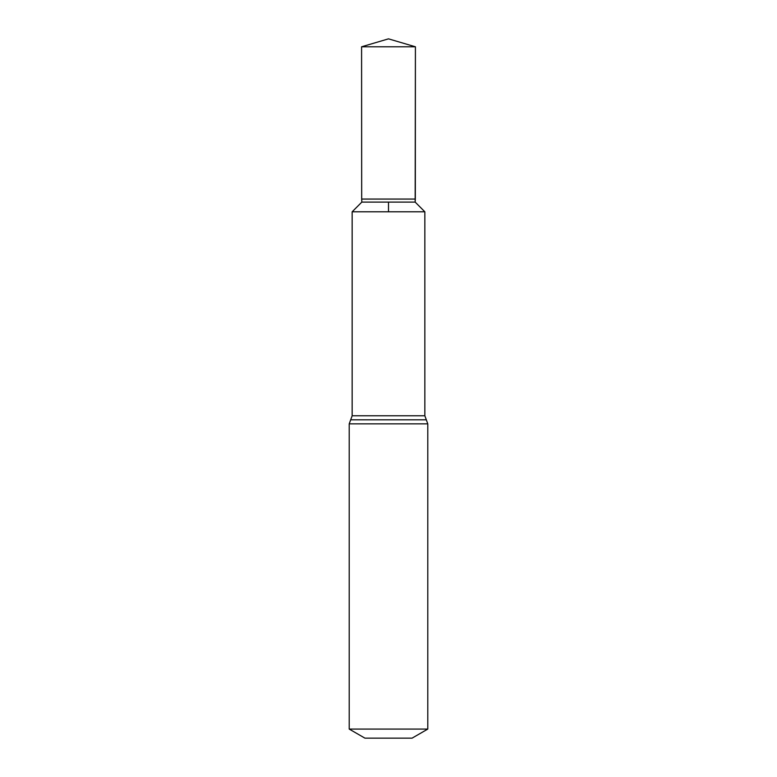 <?xml version="1.0" encoding="UTF-8"?>
<svg xmlns="http://www.w3.org/2000/svg" width="777" height="777" viewBox="0 0 777 777"><rect width="100%" height="100%" fill="white"/><g stroke="black" fill="none" stroke-linecap="round" stroke-linejoin="round"><path stroke-width="1.17" d="M361.839 202.098L361.684 199.067L415.316 199.067L415.161 202.098L361.839 202.098L352.156 211.791L424.844 211.791L424.844 415.773L427.787 423.853L427.787 729.079L412.072 738.15L364.928 738.15L349.213 729.079L427.787 729.079M352.156 211.791L424.844 211.791L352.156 211.781L352.156 415.773L424.844 415.773M388.5 202.098L388.5 211.781L424.844 211.791L415.161 202.098L415.413 46.785L388.5 38.85L361.587 46.785L415.413 46.785L415.316 199.067M349.213 729.079L349.213 423.853L427.787 423.853M349.213 423.853L350.689 419.813L426.311 419.813M350.689 419.813L352.156 415.773M415.161 202.098L424.844 211.781M388.5 38.85L415.413 46.785M361.684 199.067L361.587 46.785"/></g></svg>
